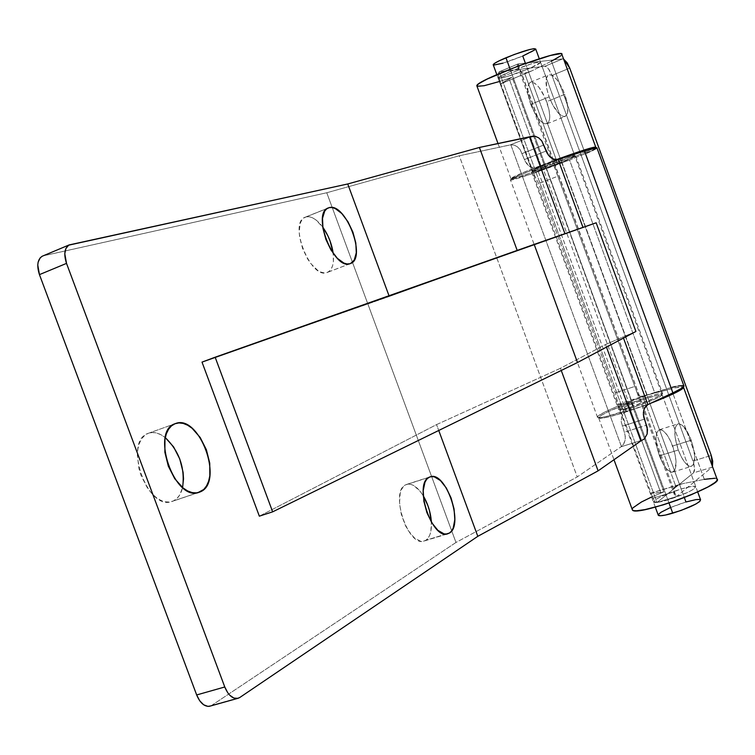 <?xml version="1.0" encoding="UTF-8"?>
<svg xmlns="http://www.w3.org/2000/svg" width="755" height="755" viewBox="0 0 755 755"><rect width="100%" height="100%" fill="white"/><g stroke="black" fill="none" stroke-linecap="round" stroke-linejoin="round"><path stroke-width="0.57" stroke-dasharray="3.77 2.83" d="M405.388 484.946L428.887 477.377L405.388 484.946L408.011 484.106L410.909 484.361L413.976 485.691L420.139 491.316L423.244 495.771C417.779 487.154 412.372 483.332 406.992 484.295L405.388 484.946C389.91 491.769 407.719 546.582 423.697 541.184L425.858 540.269C429.935 537.305 431.775 531.256 431.398 522.139L430.86 531.341L429.718 535.201L428.028 538.221L425.858 540.269L423.281 541.269L420.393 541.165L414.136 537.673L408.068 530.293L405.397 525.48L401.349 514.542L399.508 503.321L400.15 493.6L401.377 489.778L403.151 486.862L405.388 484.946M445.978 534.106L425.858 540.269L445.978 534.106M306.228 216.855L327.434 208.352L306.228 216.855L309.125 216.742L312.296 217.685L315.609 219.667L322.762 227.132C316.93 219.403 311.419 215.977 306.228 216.855L305.058 217.251C288.278 222.933 310.531 279.341 326.849 272.602L327.425 272.404C332.36 269.903 334.276 263.561 333.182 253.359L333.38 261.636L332.615 265.675L331.237 268.922L329.293 271.272L326.849 272.602L323.989 272.876L320.828 272.064L317.487 270.186L310.777 263.561L307.672 259.05L302.604 248.546L299.678 237.438L299.178 232.229L300.197 223.48L301.67 220.281L303.708 218.053L306.228 216.855M349.942 263.731L326.849 272.602L349.942 263.731M148.14 433.379L174.971 423.744L148.14 433.379L152.189 432.521L156.54 432.993L161.013 434.767L165.279 437.607C159.428 433.011 153.878 431.539 148.65 433.191L148.14 433.379C123.018 441.09 147.121 510.984 171.678 501.584L173.367 500.952C177.925 498.715 180.992 494.251 182.587 487.579L179.69 495.025L176.849 498.574L173.367 500.952L169.384 502.037L165.043 501.782L160.504 500.188L155.955 497.29L151.566 493.213L147.518 488.108L141.091 475.631L138.977 468.761L137.344 455.142L137.891 448.942L139.326 443.468L141.581 438.948L144.564 435.55L148.14 433.379M197.876 492.656L173.367 500.952L197.876 492.656M545.28 166.081L531.624 172.064C534.04 172.046 544.11 168.658 561.824 161.929L647.809 396.875C629.934 403 620.214 407.247 618.666 409.587C619.902 410.031 624.753 408.908 633.219 406.209L545.28 166.081L633.219 406.209C651.263 400.027 661.05 395.771 662.579 393.43C661.295 392.987 656.369 394.138 647.809 396.875L561.824 161.929L575.697 155.851C573.3 155.87 563.164 159.277 545.28 166.081L566.184 158.456L575.706 155.823L565.627 160.428L541.363 169.394L532.011 171.772L545.28 166.081M683.832 385.701C681.255 384.823 671.516 387.098 654.613 392.515L615.07 407.294L603.802 412.541L597.941 416.194L597.384 417.222L601.244 417.468L605.548 416.656L631.189 409.134L542.194 166.157L537.05 168.148L625.961 410.862L631.189 409.134L542.194 166.157L534.889 168.252L529.651 166.562L525.367 161.645L520.223 149.745L517.411 146.8L514.136 145.083L510.833 144.818L621.412 446.469L623.706 444.016L625.31 438.485L624.951 434.276L621.214 421.781L621.582 417.458L623.205 413.91L625.819 411.692L631.189 409.134L625.819 411.692L647.922 404.557L625.819 411.692L623.205 413.91L621.582 417.458L621.214 421.781L624.357 432.219L646.525 425.169L624.357 432.219L625.272 436.381L625.046 440.495L623.706 444.016L621.412 446.469L510.833 144.818L459.266 155.775L326.764 192.751L43.677 255.709L70.564 244.422L43.007 255.898L326.764 192.751L455.982 542.467L211.787 705.34L239.76 697.516L211.787 705.34L455.982 542.467L577.254 476.924L455.982 542.467L326.764 192.751L459.266 155.775L577.254 476.924L621.063 446.79L577.254 476.924L459.266 155.775L510.38 144.856L531.737 136.344L510.38 144.856L514.136 145.083L517.411 146.8L520.223 149.745L524.432 159.56L546.158 151.009L524.432 159.56L526.584 163.561L529.651 166.562L533.143 168.11L536.531 167.959L542.194 166.157L537.05 168.148C520.846 174.518 511.966 178.406 510.427 179.822C508.002 182.2 542.081 170.724 569.544 159.984L654.613 392.515C626.612 401.509 593.694 415.816 597.573 417.44C599.951 418.308 609.417 416.118 625.961 410.862L537.05 168.148L517.383 176.217L510.371 179.983L529.765 174.509L569.544 159.984C586.125 153.501 595.27 149.499 596.978 147.98M259.343 516.175L436.569 424.603L438.74 430.473L436.569 424.603L560.455 368.28L561.258 370.46L560.455 368.28L605.529 344.525L606.473 347.111L605.529 344.525L635.908 331.464L623.073 336.938L623.479 338.07L623.073 336.938L605.529 344.525L560.455 368.28L436.569 424.603L259.343 516.175M389.004 295.743L389.269 296.47L202.01 362.107L389.269 296.47L389.004 295.743M517.194 250.424L389.269 296.47L517.194 250.424M564.929 233.682L517.298 250.688L564.929 233.682M582.973 227.387L565.051 234.003L582.973 227.387M596.157 222.791L583.03 227.529L596.157 222.791M642.92 439.91L621.063 446.79L642.92 439.91M672.177 387.324L654.613 392.515L569.544 159.984L586.559 153.105M210.673 705.944L211.787 705.34L210.664 705.944M543.93 144.941L522.215 153.52L543.93 144.941M589.759 151.717L592.42 150.509M558.228 159.494L536.531 167.959L558.228 159.494M644.326 419.148L622.158 426.235L644.326 419.148M678.452 385.918L675.574 386.513M647.809 396.875L658.105 393.912L662.626 393.468L661.512 394.714L653.99 398.442L629.274 407.445L622.856 409.172L618.581 409.503L621.733 407.153L627.471 404.472L647.809 396.875M530.737 104.36C536.324 117.855 541.76 124.311 547.054 123.745C550.763 120.904 550.65 113.552 546.705 101.689L564.797 94.356C568.76 106.266 568.93 113.627 565.316 116.44C560.116 116.959 554.727 110.438 549.13 96.876L530.737 104.36L527.811 92.403L527.934 86.249L529.717 82.701L531.142 82.078L534.795 83.239L539.032 87.382L545.082 97.678L549.017 109.72L549.782 116.761L549.546 119.573L547.856 123.235L544.77 123.829L540.75 121.253L536.399 115.855L530.737 104.36L549.13 96.876L552.707 104.907L559.096 113.892L563.07 116.506L564.731 116.619L567.099 114.467L567.722 112.278L567.128 102.416L563.164 90.317L557.143 79.954L552.953 75.774L549.357 74.575L547.951 75.189L546.233 78.728L546.762 88.656L549.13 96.876C545.185 84.966 544.987 77.614 548.555 74.811C553.821 74.283 559.238 80.794 564.797 94.356L546.705 101.689C541.156 88.203 535.691 81.748 530.321 82.323C526.669 85.155 526.811 92.497 530.737 104.36M659.408 455.841C663.787 466.816 668.175 472.243 672.554 472.13C677.197 469.063 677.235 460.352 672.667 445.988L691.231 440.222C695.827 454.642 695.855 463.362 691.335 466.411C687.031 466.496 682.69 461.022 678.292 449.999L659.408 455.841L656.992 447.451L655.982 439.608L656.52 433.53L658.52 430.142L661.654 429.916L663.503 431.011L667.392 435.39L671.082 442.081L675.045 454.208L676.084 461.947L674.819 470.176L672.261 472.186L670.591 471.969L666.788 469.129L662.852 463.466L659.408 455.841L678.292 449.999L681.737 457.653L685.644 463.362L689.4 466.231L691.042 466.458L693.534 464.476L694.704 456.237L692.571 444.336L687.862 432.7L682.105 425.15L678.632 423.725L677.216 424.234L675.281 427.623L674.847 430.378L675.14 437.494L678.292 449.999C673.715 435.541 673.658 426.811 678.132 423.81C682.482 423.697 686.852 429.17 691.231 440.222L672.667 445.988C668.298 434.993 663.89 429.567 659.455 429.708C654.878 432.738 654.859 441.448 659.408 455.841M633.879 407.105C625.716 409.701 621.035 410.786 619.846 410.352C621.337 408.077 630.699 403.991 647.932 398.083L681.18 488.947C663.89 494.629 654.66 499.036 653.481 502.169C654.84 503.038 659.625 502.273 667.854 499.885L633.879 407.105L667.854 499.885C685.304 494.157 694.6 489.731 695.761 486.616C694.355 485.729 689.494 486.513 681.18 488.947L647.932 398.083C656.18 395.45 660.927 394.346 662.173 394.78C660.691 397.045 651.263 401.15 633.879 407.105L653.887 399.621L659.417 397.017L662.21 394.818L657.86 395.233L647.932 398.083L628.32 405.416L621.016 409.012L619.987 409.776L620.355 410.465L633.879 407.105M510.89 71.253C502.953 74.603 498.687 76.859 498.064 78.02C500.725 78.879 510.559 75.953 527.585 69.224L561.144 160.947C544.062 167.44 534.361 170.696 532.03 170.715L545.195 164.93L510.89 71.253L545.195 164.93C562.428 158.371 572.196 155.096 574.508 155.086L561.144 160.947L527.585 69.224C535.606 65.845 539.948 63.562 540.599 62.372C537.966 61.504 528.066 64.458 510.89 71.253L531.076 63.958L537.013 62.382L540.608 62.316L531.218 67.667L507.804 76.378L499.857 78.331L498.564 78.397L498.385 77.576L510.89 71.253M716.995 478.934C715.74 477.792 711.503 477.934 704.302 479.349L671.204 388.825L641.288 396.328L639.985 396.167L637.947 394.44L637.107 392.751L556.19 171.791L555.123 168.167L555.623 165.694L557.86 164.052L524.602 73.188L521.573 72.659L520.365 71.489L517.411 65.864L517.26 64.647L518.194 63.92L562.673 58.89L544.836 66.289C547.252 66.61 549.631 69.658 551.962 75.424L692.958 461.031L551.962 75.424L569.742 68.11L551.962 75.424L548.432 68.79L546.497 66.855L544.836 66.289L499.508 71.734L518.194 63.92L562.673 58.89L544.836 66.289L499.197 71.8L656.982 502.471L654.953 501.801L651.046 494.091L651.159 493.147L660.682 492.496L627.877 402.915C622.271 404.35 619.053 404.822 618.232 404.331L615.297 392.845L538.636 183.616L533.577 173.423L584.832 152.567L551.433 61.193L531.454 71.046L524.602 73.188L557.86 164.052L594.515 148.103L584.832 152.567L551.433 61.193C558.011 57.927 561.503 55.681 561.899 54.445M704.302 479.349L682.454 483.719L651.159 493.147L654.613 493.374L663.9 491.864L631.029 402.104L627.877 402.915L631.029 402.104L608.303 411.664L601.395 415.316L598.583 417.666L600.253 418.43L602.764 418.185L616.212 414.948L650.527 403.34C621.969 413.853 604.708 418.808 598.753 418.195C598.432 415.996 609.191 410.635 631.029 402.104L663.9 491.864L660.682 492.496L627.877 402.915L621.082 404.369L618.166 404.284L644.138 395.837L642.807 396.139L675.753 486.163L642.807 396.139L639.985 396.167L637.947 394.44L634.823 386.437L615.297 392.845L634.823 386.437L557.86 176.189L538.636 183.616L557.86 176.189L555.123 168.167L555.623 165.694L559.106 163.486L533.577 173.423L545.252 167.865C523.102 175.783 511.626 179.312 510.824 178.473C514.599 175.821 529.661 169.592 556.02 159.777L521.677 173.169L510.946 178.718L521.865 175.887L545.252 167.865L542.25 169.148L509.134 78.737L512.079 77.274L545.252 167.865L512.079 77.274L501.112 83.626L500.31 82.71L498.158 73.867L499.197 71.8L656.982 502.471L676.555 496.535L711.899 467.288L693.515 472.856L657.246 502.292L693.515 472.856L694.553 468.411L692.958 461.031L711.257 455.444L692.958 461.031C694.883 466.911 695.062 470.846 693.515 472.856L711.899 467.288L676.555 496.535L675.432 496.733L674.564 495.072L673.734 488.343L675.753 486.163L682.454 483.719L704.302 479.349L671.204 388.825C678.103 387.06 682.152 386.447 683.351 387.004L675.64 387.759L644.138 395.837L618.166 404.284L615.297 392.845L538.636 183.616L533.577 173.423L542.25 169.148L509.134 78.737L501.112 83.626L531.454 71.046L551.433 61.193M476.82 85.749C478.057 87.769 489.806 84.947 512.079 77.274L499.357 81.531M651.593 497.016L663.9 491.864C642.184 500.622 631.69 506.68 632.435 510.05M517.892 63.986L676.301 496.705L518.194 63.92L499.036 71.867L498.158 73.867L499.017 78.19L519.298 69.743L517.411 65.864L517.892 63.986M712.456 466.505L711.899 467.288L712.456 466.505M562.673 58.89L563.579 59.05L562.673 58.89M650.81 493.241L682.454 483.719L678.915 484.71L674.489 487.117L673.734 488.343L673.828 491.864L652.896 498.14L654.953 501.801L656.633 502.603L676.555 496.535L675.432 496.733L674.81 495.827L673.828 491.864L652.896 498.14L618.232 404.331M561.144 160.947L574.527 155.049L565.325 157.578L541.477 166.402L532.011 170.772L541.42 168.148L561.144 160.947M632.898 507.879L632.152 509.276M716.759 478.736L715.155 478.245M681.18 488.947L691.25 486.503L695.808 486.682L693.232 489.466L687.814 492.354L667.854 499.885L657.728 502.311L653.386 502.028L656.199 499.187L661.625 496.328L681.18 488.947M560.776 55.785L561.814 54.671M499.772 80.832L499.017 78.19L519.298 69.743L521.573 72.659L522.979 73.197L528.028 72.414L531.454 71.046L500.952 83.748L499.772 80.832M669.005 503.019L510.106 69.12L669.005 503.019M699.857 499.461L700.574 499.791C699.149 498.847 694.279 499.574 685.946 501.981C668.656 507.634 659.445 512.079 658.313 515.335M525.442 63.373L684.323 497.536M493.185 64.685C495.884 65.666 505.737 62.788 522.753 56.03C530.765 52.623 535.087 50.283 535.72 49.028L535.323 49.594M669.893 507.785L685.946 501.981L522.753 56.03L502.972 63.175M658.351 514.466L658.171 514.948M429.793 476.943L406.992 484.295M350.509 263.533L327.425 272.404M175.198 423.659L148.65 433.191M531.624 172.064L618.666 409.587M597.573 417.44L510.427 179.822M575.697 155.851L662.579 393.43M198.678 492.458L171.678 501.584M328.057 208.031L305.058 217.251M447.337 533.945L423.697 541.184M547.054 123.745L565.316 116.44M672.554 472.13L691.335 466.411M619.846 410.352L653.481 502.169M498.064 78.02L532.03 170.715M510.824 178.473L498.026 143.582M540.599 62.372L574.508 155.086M598.753 418.195L613.985 459.738M517.732 66.666L555.538 169.941M637.107 392.751L674.564 495.072M533.606 173.367L500.725 83.635M662.173 394.78L695.761 486.616M517.741 64.052L499.036 71.867M656.633 502.603L675.98 496.828M500.952 83.748L529.736 71.81M650.876 493.119L679.793 484.408M659.455 429.708L678.132 423.81M530.321 82.323L548.555 74.811M655.312 507.152L496.828 74.622M697.714 491.967L539.268 58.72"/><path stroke-width="1.13" d="M428.887 477.377L430.454 476.735C445.988 471.205 464.174 525.036 449.452 533.039L445.978 534.106L449.452 533.039L451.575 531.001L453.217 527.981L454.821 519.544L454.066 509.012L451.075 497.941L446.299 487.975L440.42 480.558L434.314 476.83L431.464 476.556L428.887 477.377L426.698 479.283L424.971 482.2L423.206 490.608L423.895 501.329L426.934 512.702L431.869 522.913L437.9 530.35L444.082 533.898L446.922 534.021L449.452 533.039L447.347 533.936C431.652 539.249 413.702 484.115 428.887 477.377M431.398 522.139C430.718 512.702 428 503.906 423.244 495.771L427.783 505.293L429.519 510.748L431.398 522.139M329.208 207.634C345.733 202.368 367.005 258.286 350.509 263.533L354.237 260.079L356.284 252.774L355.813 242.968L352.896 232.106L347.98 221.772L341.779 213.505L335.192 208.522L332.068 207.54L329.208 207.634L326.736 208.814L324.754 211.032L322.527 218.261L322.923 228.227L325.886 239.392L330.964 249.971L337.334 258.323L344.006 263.136L347.13 263.976L349.942 263.731C333.927 270.347 311.579 213.571 328.066 208.021L329.208 207.634M333.182 253.359C331.804 243.808 328.321 235.069 322.762 227.132L327.849 235.749L330.095 241.053L333.182 253.359M174.971 423.744L175.462 423.564C199.395 413.655 224.414 482.303 200.358 491.826L197.876 492.656L203.765 489.466L206.549 485.909L208.588 481.312L209.824 475.839L209.748 463.155L206.379 449.725L200.198 437.504L192.091 428.274L187.684 425.235L183.248 423.423L178.954 422.913L174.971 423.744L171.451 425.895L168.535 429.293L166.336 433.823L164.968 439.306L164.873 452.273L168.318 466.156L174.754 478.736L183.144 488.023L187.655 490.967L192.147 492.6L196.432 492.883L200.358 491.826L198.688 492.449C174.518 501.726 150.226 431.303 174.971 423.744M182.587 487.579C185.173 468.006 179.397 451.348 165.279 437.607L173.603 446.894L179.784 459.012L183.106 472.356L183.522 478.878L182.587 487.579M202.01 362.107L259.343 516.175L202.01 362.107L215.147 357.209L272.659 511.833L259.343 516.175L272.659 511.833L215.147 357.209L534.172 244.412L577.49 362.513L272.659 511.833L577.49 362.513L534.172 244.412L596.157 222.791L635.908 331.464L596.157 222.791L202.01 362.107M42.223 256.228C37.476 259.437 36.551 265.562 39.449 274.622L66.516 263.382C63.59 254.265 64.468 248.112 69.13 244.931L42.223 256.228L40.175 257.851L38.127 262.193L37.769 264.996L39.449 274.622L196.668 694.959L224.773 686.984L196.668 694.959L39.449 274.622L66.516 263.382L224.773 686.984C228.067 694.883 232.247 698.715 237.296 698.498L239.76 697.516L477.811 536.324L438.74 430.473L477.811 536.324L239.76 697.516L237.929 698.366L233.842 698.054L229.699 695.157L227.812 692.854L224.773 686.984L66.516 263.382L64.788 253.708L65.912 248.47L68.686 245.177L347.744 183.965L389.004 295.743L347.744 183.965L479.406 147.47L517.194 250.424L479.406 147.47L529.519 137.014L564.929 233.682L529.519 137.014L535.172 136.249L538.702 137.854L541.769 140.902L547.092 153.095L549.725 156.681L553.028 159.022L558.134 159.522L582.973 227.387L558.134 159.522L584.483 151.047L672.894 392.874L647.837 404.605L623.479 338.07L647.837 404.605L644.345 408.483L643.383 412.494L643.694 416.958L647.167 427.377L647.139 434.012L644.336 438.957L640.844 440.939L644.336 438.957L647.139 434.012L647.488 429.642L643.373 414.712L643.713 410.39L645.28 406.841L647.922 404.557L672.894 392.874C681.123 388.976 684.766 386.588 683.832 385.701L596.978 147.98C597.328 147.253 593.166 148.273 584.483 151.047L672.894 392.874L681.303 388.485L684.002 385.947M69.13 244.931L347.744 183.965L479.406 147.47L531.737 136.344L535.172 136.249L538.702 137.854L541.769 140.902L548.3 155.011L551.329 158.031L554.783 159.607L558.134 159.522L588.069 149.915L596.997 147.82M477.811 536.324L598.102 470.846L640.844 440.939L598.102 470.846L477.811 536.324M561.258 370.46L598.102 470.846L561.258 370.46M606.473 347.111L640.844 440.939L606.473 347.111M237.296 698.498L209.286 706.331C204.161 706.576 199.962 702.782 196.668 694.959L199.707 700.772L203.652 704.783L207.899 706.387L210.673 705.944M209.286 706.331L210.664 705.944M586.559 153.105L589.759 151.717M592.42 150.509L596.827 148.14M683.577 385.569L678.452 385.918M675.574 386.513L672.177 387.324M635.908 331.464L577.49 362.513L635.908 331.464M595.704 146.989L584.738 149.811L556.02 159.777C581.341 150.604 594.6 146.423 595.789 147.216L594.525 148.103L595.704 146.989L561.899 54.445C565.731 47.244 476.018 80.247 476.82 85.749L498.026 143.582M683.351 387.004L683.426 387.041C683.813 389.193 672.856 394.629 650.527 403.34L673.837 393.553L680.878 389.825L682.794 388.466L683.351 387.004M613.985 459.738L632.435 510.05C636.248 517.137 725.395 484.333 716.995 478.934L683.586 387.485M711.257 455.444L712.711 461.116L712.456 466.505L711.257 455.444L569.742 68.11L711.257 455.444M563.579 59.05L567.194 62.835L569.742 68.11L563.579 59.05M651.593 497.016L641.429 502.009L632.898 507.879M632.152 509.276L632.558 510.153L634.087 510.673L636.71 510.758L645.006 509.606L663.258 504.85L677.358 500.14L691.165 494.799L707.973 486.928L714.796 482.634L716.589 480.954L717.25 479.642L716.759 478.736M715.155 478.245L704.302 479.349M551.433 61.193L560.776 55.785M561.814 54.671L561.711 53.964L560.474 53.69L550.272 55.53L518.402 65.93L487.183 79.077L479.878 83.059L477.802 84.541L477.009 86.268M477.056 86.296L484.144 85.721L499.357 81.531M655.312 507.152L658.313 515.335C659.681 516.269 664.494 515.561 672.733 513.192L669.005 503.019L672.733 513.192C690.183 507.502 699.46 503.028 700.574 499.791L697.714 491.967M493.279 64.958L494.601 63.335L499.083 60.872L514.164 54.52L529.415 49.575L534.087 48.641L535.72 49.028C533.039 48.037 523.121 50.953 505.954 57.767L510.106 69.12L505.954 57.767C498.026 61.155 493.77 63.458 493.185 64.685L496.828 74.622M535.323 49.594L522.753 56.03L525.442 63.373M684.323 497.536L685.946 501.981L696.034 499.593L699.857 499.461M502.972 63.175L493.685 65.09M669.893 507.785L660.993 512.267L658.351 514.466M658.171 514.948L660.361 515.759L665.457 515.061L681.067 510.455L695.704 504.123L699.725 501.518L700.574 499.791M430.454 476.735L429.793 476.943M539.268 58.72L535.72 49.028"/></g></svg>
